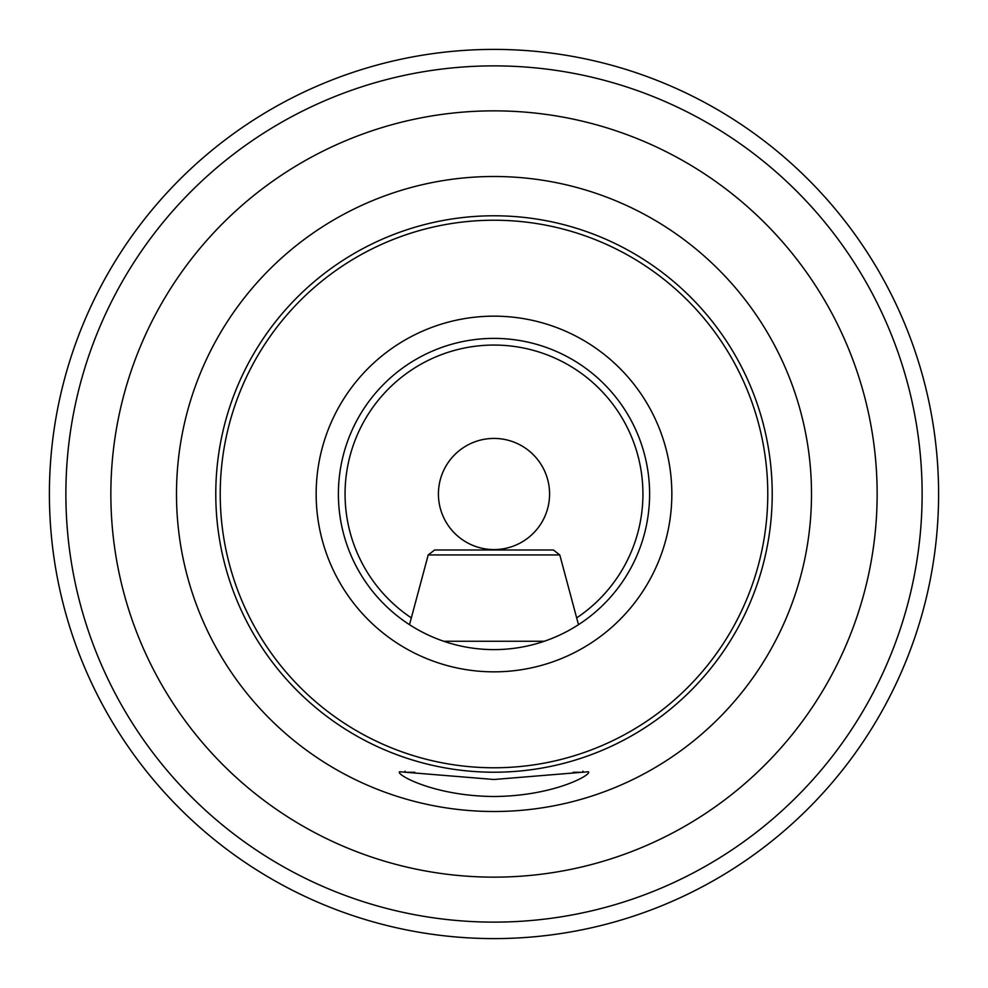 <?xml version="1.0" encoding="UTF-8"?>
<svg xmlns="http://www.w3.org/2000/svg" width="988" height="988" viewBox="0 0 988 988"><rect width="100%" height="100%" fill="white"/><g stroke="black" fill="none" stroke-linecap="round" stroke-linejoin="round"><path stroke-width="1.48" d="M938.6 494A444.6 444.6 0 0 1 494 938.6A444.6 444.6 0 0 1 49.4 494A444.6 444.6 0 0 1 494 49.4A444.6 444.6 0 0 1 938.6 494A444.6 444.6 0 0 0 494 49.4A444.6 444.6 0 0 0 49.4 494M588.366 771.764C592.775 774.209 554.552 796.069 494 796.513C433.263 796.056 395.163 774.147 399.634 771.764L494 779.495L588.366 771.764M494 438.425A55.575 55.575 0 0 0 438.425 494A55.575 55.575 0 0 0 494 549.575A55.575 55.575 0 0 0 549.575 494A55.575 55.575 0 0 0 494 438.425M494 767.775A273.775 273.775 0 0 0 767.775 494A273.775 273.775 0 0 0 494 220.225A273.775 273.775 0 0 0 220.225 494A273.775 273.775 0 0 0 494 767.775M494 772.221A278.221 278.221 0 0 0 772.221 494A278.221 278.221 0 0 0 494 215.779A278.221 278.221 0 0 0 215.779 494A278.221 278.221 0 0 0 494 772.221M494 649.61A155.61 155.61 0 0 0 649.61 494A155.61 155.61 0 0 0 494 338.39A155.61 155.61 0 0 0 338.39 494A155.61 155.61 0 0 0 494 649.61A155.61 155.61 0 0 1 338.39 494A155.61 155.61 0 0 1 494 338.39M544.326 641.249L443.674 641.249M582.92 771.146L582.92 772.283L573.164 772.283M414.837 772.283L405.08 772.283L405.08 771.146M553.255 549.983L434.646 549.983L553.255 549.983M494 877.146A383.146 383.146 0 0 1 110.854 494A383.146 383.146 0 0 1 494 110.854A383.146 383.146 0 0 1 877.146 494A383.146 383.146 0 0 1 494 877.146M494 176.494A317.506 317.506 0 0 0 176.494 494A317.506 317.506 0 0 0 494 811.506A317.506 317.506 0 0 0 811.506 494A317.506 317.506 0 0 0 494 176.494M65.875 494A428.125 428.125 0 0 0 494 922.125A428.125 428.125 0 0 0 922.125 494A428.125 428.125 0 0 0 494 65.875A428.125 428.125 0 0 0 65.875 494M576.659 617.895A148.941 148.941 0 0 0 494 345.059A148.941 148.941 0 0 0 411.341 617.895M494 671.84A177.84 177.84 0 0 0 671.84 494A177.84 177.84 0 0 0 494 316.16A177.84 177.84 0 0 0 316.16 494A177.84 177.84 0 0 0 494 671.84M578.486 624.675L559.788 554.935L428.212 554.935L434.646 549.983M559.788 554.935L553.354 549.983M428.212 554.935L409.514 624.675"/></g></svg>
